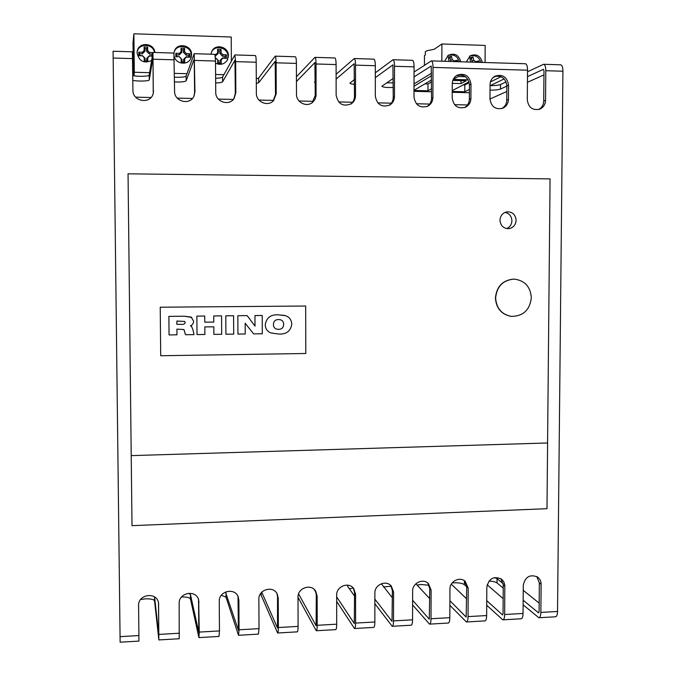 <?xml version="1.0" encoding="UTF-8"?>
<svg xmlns="http://www.w3.org/2000/svg" width="676" height="676" viewBox="0 0 676 676"><rect width="100%" height="100%" fill="white"/><g stroke="black" fill="none" stroke-linecap="round" stroke-linejoin="round"><path stroke-width="1.01" d="M215.433 57.992L217.706 59.826L217.723 63.341L221.204 63.443L221.179 59.927L222.903 58.221L226.384 58.322L226.359 54.798L222.886 54.697L221.128 52.88L221.111 49.356L217.621 49.247L217.647 52.779L215.914 54.486L215.027 54.46M215.416 57.68L218.34 60.46L218.348 63.029L219.962 63.079L219.937 60.51L222.59 57.891L225.125 57.967L225.116 56.336L222.573 56.26L219.894 53.48L219.877 50.911L218.263 50.861L218.28 53.438L215.306 56.04M179.377 56.919L181.16 58.744L181.176 62.285L184.7 62.386L184.666 58.846L186.415 57.13L189.931 57.232L189.897 53.691L186.382 53.59L184.607 51.765L184.582 48.224L181.058 48.114L181.084 51.655L179.343 53.379L175.811 53.269L175.844 56.818L179.191 56.598L181.912 59.387L181.92 61.972L183.551 62.023L183.526 59.437L186.196 56.801L188.765 56.885L188.756 55.246L186.187 55.17L183.466 52.373L183.45 49.787L181.819 49.737L181.836 52.322L179.165 54.959L176.588 54.874L176.605 56.522L179.191 56.598M132.809 80.334C137.574 81.509 149.404 81.179 149.261 79.869L149.21 75.087L152.911 52.567L149.472 52.466L147.681 50.632L147.638 47.066L144.081 46.957L144.115 50.523L142.349 52.255L138.783 52.145L138.825 55.711L142.399 55.821L144.199 57.654L144.225 61.212L147.782 61.313L147.748 57.756L149.514 56.032L152.328 56.116M142.315 55.5L145.07 58.305L145.095 60.908L146.734 60.95L146.709 58.356L149.404 55.711L151.999 55.787L151.982 54.139L149.388 54.063L146.633 51.249L146.607 48.647L144.96 48.596L144.985 51.199L142.29 53.843L139.687 53.767L139.704 55.415L142.399 55.821M215.526 63.13C220.469 65.403 224.432 64.338 227.406 59.944L228.429 55.778C228.818 46.644 214.976 43.188 211.698 51.638L211.005 54.207M227.187 60.333L227.989 56.607C228.37 47.742 215.086 44.075 211.504 52.103M174.231 56.336C175.98 64.626 188.663 65.648 191.088 57.722L191.612 54.663C192.001 44.76 176.436 42.073 174.247 51.706L173.977 53.176M190.801 58.55L191.316 55.508C191.705 45.833 176.613 42.934 174.121 52.238M154.897 52.5C154.069 42.309 137.794 41.785 137.152 51.959L137.093 53.024C139.129 61.33 143.963 63.823 151.61 60.502M503.231 588.137L497.029 582.94C495.559 581.892 492.88 581.275 488.976 581.073M503.189 583.692L497.054 578.622L494.612 577.558M466.727 586.81L464.387 584.647C462.384 583.287 458.877 582.661 453.849 582.788L452.168 582.932M429.125 585.264L421.004 584.495L417.05 585.061M391.26 586.244L383.385 586.912M298.006 597.305L316.284 630.75C316.867 630.649 317.171 628.832 317.205 625.3L317.145 596.156L315.7 591.196C311.205 583.337 297.533 587.926 298.006 597.17L298.091 626.398L278.36 627.531C278.343 631.088 278.098 632.913 277.625 633.006L261.164 595.311L260.116 594.415M278.36 627.531L278.242 598.218L277.219 594.001C273.256 585.247 258.35 589.472 258.874 599.249L259.018 628.646L239.05 629.795L238.51 635.288L226.012 597.153L221.297 595.286M238.02 596.469L238.391 630.201L225.429 592.007M239.05 629.795L238.873 600.305L238.239 596.967C234.995 587.241 218.694 590.976 219.261 601.344L219.463 630.919L199.251 632.085L198.921 637.603L190.48 599.02C189.677 597.576 186.694 596.891 181.54 596.967M198.55 599.561L198.82 632.482L190.438 594.5L188.739 593.232M199.251 632.085L198.702 600.085C196.412 589.362 178.557 592.421 179.165 603.474L179.199 638.752L158.868 639.935L154.559 600.905C153.858 599.401 150.807 598.716 145.433 598.843L140.633 599.502M531.344 297.693C530.415 286.514 524.61 280.32 513.929 279.103C502.936 280.16 496.835 286.438 495.626 297.947C496.395 308.366 501.668 314.517 511.453 316.402C523.249 316.182 529.874 309.946 531.344 297.693M514.242 279.112L513.718 279.103C502.733 280.151 496.632 286.43 495.423 297.93C496.15 308.188 501.313 314.323 510.912 316.343M499.97 220.199C500.57 225.801 503.552 228.623 508.918 228.674C513.321 227.77 515.72 224.973 516.126 220.291C515.484 214.529 512.391 211.715 506.856 211.858C502.631 212.881 500.333 215.661 499.97 220.199M506.645 228.598C509.941 227.128 511.698 224.516 511.909 220.765C511.588 216.168 509.281 213.379 504.989 212.399M543.673 64.296L560.615 64.811C562.077 65.099 562.846 67.237 562.922 71.217L557.531 611.467L540.859 612.422C540.749 615.844 540.082 617.619 538.873 617.754L523.123 604.817M540.859 612.422L541.121 584.275C541.07 581.199 539.879 578.783 537.538 577.017C529.95 574 525.201 576.738 523.283 585.222L523.047 613.453L504.668 614.509C504.566 617.948 503.958 619.731 502.843 619.85L486.712 605.248M504.668 614.509L504.811 585.019L503.764 581.723L501.567 579.146C493.81 575.741 488.9 578.411 486.83 587.157L486.644 615.549L468.054 616.613C467.961 620.078 467.412 621.861 466.398 621.979L449.878 605.316M468.054 616.613L468.206 588.137L465.206 581.352C459.832 576.205 449.65 581.36 449.954 589.109L449.819 617.67L431.001 618.751C430.933 622.224 430.435 624.024 429.522 624.134L412.597 604.885M431.001 618.751L431.111 590.106L428.457 583.642C423.168 577.946 412.301 583.042 412.639 591.086L412.554 619.808L393.516 620.906C393.457 624.404 393.026 626.204 392.224 626.314L374.867 603.719M353.295 588.035L349.357 588.788M393.516 620.906L393.567 592.1L391.294 586.033C386.173 579.704 374.496 584.698 374.876 593.089L374.859 621.979L355.593 623.086C355.542 626.61 355.17 628.418 354.477 628.519L336.682 601.429M508.546 85.151L508.445 99.423C508.234 103.572 506.349 106.504 502.783 108.228C495.491 109.867 491.224 106.783 489.973 98.966L490.066 84.652C490.227 80.79 491.917 77.951 495.111 76.126C502.657 73.963 507.135 76.971 508.546 85.151L506.873 85.92L506.763 100.132L508.445 99.423M470.978 84.137L470.902 98.502C470.716 102.507 468.924 105.414 465.536 107.205C458.024 109.149 453.579 106.09 452.202 98.037L452.269 83.638C452.413 79.937 453.985 77.148 456.984 75.264C464.75 72.738 469.414 75.695 470.978 84.137L469.457 84.922L469.372 99.22L470.902 98.502M389.613 105.11L389.875 104.957C381.889 107.746 377.031 104.814 375.298 96.153L375.324 65.716C375.256 61.617 374.783 59.429 373.912 59.15L354.249 58.55M354.477 84.348C351.537 84.078 350.033 83.672 349.965 83.131L354.477 79.472M351.241 103.834L351.486 103.665C343.239 107.078 338.127 104.248 336.133 95.189L336.099 64.566C336.04 60.443 335.634 58.237 334.882 57.959L314.974 57.359M315.219 82.725L314.509 82.151L315.21 81.399M469.22 82.683L464.809 84.982L463.136 84.931M431.592 81.88L427.976 83.993L424.841 83.908M149.21 75.087C149.362 76.43 137.524 76.768 132.758 75.56M233.795 98.865L235.316 93.491L234.952 60.198L222.607 81.788L222.573 77.056L234.817 55.052L235.662 61.626L235.84 92.722L234.09 98.468C229.139 106.462 215.34 101.806 215.728 92.232L215.509 61.034L214.9 54.325L194.223 53.691L186.094 76.075C184.801 77.098 180.923 77.461 174.459 77.182M222.573 77.056C221.956 77.723 219.641 78.12 215.627 78.255M312.532 102.38L312.735 102.211C306.896 107.721 296.164 102.473 296.494 94.209L296.401 63.4L276.104 62.809C276.045 58.643 275.74 56.421 275.191 56.15L258.654 78.027L256.288 78.83M336.099 64.566L316.055 63.983C315.996 59.843 315.624 57.629 314.94 57.359L296.443 76.768M375.324 65.716L355.517 65.141C355.449 61.026 355.018 58.829 354.207 58.55L336.116 74.267M427.621 106.259L427.891 106.124C420.151 108.439 415.512 105.431 413.982 97.099L414.067 66.856L394.505 66.282C394.438 62.192 393.931 60.003 392.993 59.725L375.315 72.831M393.263 82.861L386.664 82.852M539.397 109.301L539.651 109.208C532.553 110.602 528.438 107.492 527.288 99.887L527.533 70.186L433.012 67.414C432.944 63.341 432.378 61.17 431.322 60.891L414.05 72.045M506.079 81.897L500.485 84.542C498.482 85.277 495.052 85.649 490.193 85.649M562.922 71.217L545.811 70.718C545.735 66.721 545 64.583 543.588 64.296L527.517 71.783M433.012 67.414L432.902 97.564C432.75 101.4 431.085 104.256 427.891 106.124M394.505 66.282L394.446 96.617C394.328 100.242 392.807 103.022 389.875 104.957M355.517 65.141L355.525 95.662C355.432 99.026 354.089 101.696 351.486 103.665M316.055 63.983L316.047 95.924L314.974 99.397L312.735 102.211M276.104 62.809L276.23 93.719L273.619 100.504C268.068 107.112 256.01 102.059 256.356 93.229L256.204 62.226C256.145 58.043 255.874 55.821 255.393 55.55L234.969 54.933M194.206 53.691L194.95 91.716L194.046 95.984C190.201 105.659 174.18 101.772 174.585 91.218L173.909 53.074L152.962 52.441L153.3 93.043C151.272 104.56 132.521 101.983 132.918 90.195L132.403 51.815L113.078 51.232L120.125 642.2L138.893 641.101L138.91 635.558L120.049 636.648M158.852 639.935L158.581 603.33C157.474 591.627 137.946 593.824 138.58 605.628L138.91 635.558M355.593 623.086L355.584 594.111L353.717 588.551C348.85 581.495 336.242 586.329 336.673 595.117L336.699 624.176C336.665 627.7 336.318 629.517 335.676 629.618L316.385 630.742M545.811 70.718L545.54 100.335C545.304 104.594 543.343 107.552 539.651 109.208M547.577 442.966L550.061 178.886L128.043 173.825L132.006 525.658L546.985 508.69L547.602 442.974L131.22 455.624L132.006 525.683M536.761 576.535L539.355 582.94L539.093 611.577L538.595 612.912L523.156 600.212M500.865 578.656L503.248 584.85L503.045 613.647L502.589 614.983L486.745 600.634M464.581 580.853L466.727 586.776L466.161 617.087L449.895 600.71M427.908 583.151L429.775 588.728L429.302 619.208L412.613 600.28M390.821 585.543L392.393 590.706L392.021 621.354L374.876 599.13M353.32 588.061L354.562 592.7L354.292 623.525L336.673 596.874M315.371 590.714L316.284 594.728L316.115 625.722L298.572 593.866M276.949 593.511L277.549 596.773L277.481 627.953L261.747 592.218M158.488 602.781L158.767 634.789L154.576 596.942M487.142 584.782L503.155 598.649M539.169 603.127L523.241 590.342M314.146 589.379L315.996 592.438M347.844 585.179L347.625 586.362L354.562 596.071M381.349 583.76L392.384 597.812M415.867 583.802L429.742 598.64M451.315 584.165L466.668 598.86M523.047 613.453C522.945 616.884 522.303 618.658 521.137 618.785L503.045 619.841M557.531 611.467C557.413 614.881 556.728 616.647 555.461 616.782L539.093 617.737M486.644 615.549C486.551 618.996 485.976 620.779 484.912 620.898L466.584 621.971M449.819 617.67C449.743 621.134 449.219 622.926 448.256 623.044L429.691 624.125M412.554 619.808C412.495 623.297 412.03 625.097 411.169 625.207L392.367 626.306M374.859 621.979C374.8 625.486 374.403 627.294 373.651 627.396L354.604 628.511M298.091 626.398C298.065 629.947 297.786 631.764 297.263 631.857L277.718 632.998M259.018 628.646L258.384 634.13L238.577 635.288M219.463 630.919L219.032 636.429L198.964 637.595M538.611 109.537C541.831 107.746 543.538 104.915 543.715 101.037L543.994 70.921L543.436 69.315L527.483 76.633M527.533 70.186C527.457 66.18 526.748 64.034 525.396 63.747L513.042 63.367M427.071 106.512C429.928 104.594 431.415 101.856 431.533 98.29L431.22 66.003L414.042 76.895M414.067 66.856C413.999 62.775 413.459 60.595 412.461 60.316L393.052 59.725M389.139 105.363C391.776 103.411 393.145 100.741 393.238 97.361L392.917 64.871L375.307 77.664M350.844 104.087C353.193 102.127 354.41 99.566 354.477 96.406L354.139 63.721L336.116 79.067M312.194 102.642L315.244 95.451L314.898 62.564L296.451 81.509M296.401 63.4C296.341 59.251 295.995 57.038 295.378 56.767L275.225 56.15M273.188 100.935L275.521 94.479L275.166 61.389L258.671 82.734L256.314 83.511M193.894 96.313L194.603 92.502L194.232 58.998L186.137 80.833C184.844 81.83 180.965 82.185 174.501 81.914M128.043 173.825L131.22 455.624L547.602 442.974M305.67 306.025L160.229 307.208L160.702 355.737L305.789 353.497L305.67 306.025L160.229 307.208L160.702 355.737M270.366 332.702C266.986 331.096 265.288 328.401 265.279 324.598C266.496 317.585 270.899 314.34 278.504 314.847L285.196 315.658M185.435 334.603L183.923 329.533L176.918 329.127L176.968 334.823L169.059 334.924L168.882 316.36L184.404 316.216L191.798 317.475M169.059 334.924L168.89 316.368L184.413 316.216L191.198 317.103L193.581 321.125C193.547 323.365 192.499 324.945 190.455 325.849L191.823 326.601M193.792 334.197L193.961 334.612L185.554 334.721L183.923 329.542M197.02 334.569L196.868 316.098L204.727 316.022L204.777 322.182L213.793 322.089L213.743 315.937L221.551 315.861L221.686 334.274L213.878 334.366L213.819 326.812L204.811 326.914L204.87 334.476L197.02 334.578L196.868 316.098L204.727 316.022M204.777 322.173L213.785 322.08L213.743 315.937L221.559 315.861M225.928 334.214L225.801 315.819L233.583 315.743L233.71 334.121L225.928 334.214M237.935 334.071L237.825 315.709L247.137 315.616L255.013 326.102L254.953 315.54L262.204 315.472L262.296 333.775L253.618 333.876L245.16 323.255L245.219 333.986L237.935 334.071L237.825 315.709L247.137 315.624M190.455 325.849L191.502 326.364L192.939 329.744L193.961 334.324M176.875 324.37L181.54 324.319C183.39 324.607 184.624 324.032 185.241 322.587L184.666 321.446L176.85 321.049L176.875 324.37L181.531 324.319C183.382 324.607 184.616 324.024 185.232 322.579L184.793 321.539M213.878 334.366L213.827 326.812M225.928 334.223L225.801 315.819M225.809 315.827L233.592 315.751M253.618 333.876L245.16 323.246M255.013 326.102L254.953 315.54M254.962 315.548L262.204 315.481M278.588 334.037L271.068 332.981C267.274 331.51 265.347 328.713 265.288 324.607C266.505 317.593 270.907 314.34 278.512 314.855L284.275 315.405C289.041 316.495 291.533 319.461 291.762 324.311C290.545 331.291 286.151 334.527 278.588 334.037M273.434 324.522C273.383 326.728 274.346 328.232 276.315 329.051L278.571 329.364C281.808 329.28 283.498 327.632 283.65 324.412C283.692 322.055 282.627 320.5 280.464 319.756L278.529 319.537C275.284 319.621 273.586 321.286 273.434 324.522M276.307 329.051L278.554 329.356C281.799 329.28 283.489 327.632 283.641 324.412C283.7 322.199 282.737 320.678 280.76 319.841M149.261 79.869L152.996 57.781L153.249 93.237M414.016 83.917L431.626 73.143M393.255 87.441C386.587 87.669 382.785 87.272 381.847 86.249L393.271 78.374M222.607 81.788C221.99 82.438 219.675 82.827 215.661 82.962M135.648 97.15L150.976 97.513M177.264 98.13L192.398 98.485M218.365 99.102L233.313 99.448M258.95 100.056L273.619 100.403M299.037 100.994L313.343 101.332M338.634 101.932L352.593 102.262M377.757 102.853L391.37 103.174M416.399 103.758L429.674 104.07M454.576 104.662L467.53 104.966M489.973 99.017L506.831 91.488M527.432 82.286L543.952 74.909M506.865 86.114L500.46 89.071C498.415 89.798 494.942 90.162 490.024 90.153M490.058 85.717L504.161 78.915M494.426 76.515C501.584 75.18 505.724 78.315 506.873 85.92M501.812 108.582C504.955 106.749 506.603 103.935 506.763 100.132M456.376 75.653C463.795 73.921 468.155 77.013 469.457 84.922M464.632 107.577C467.648 105.701 469.228 102.921 469.372 99.22M231.369 61.254L231.217 37.019L133.899 33.8L133.003 42.47L133.316 75.678M134.017 75.805L134.321 72.264L149.607 72.678M133.899 33.8L134.321 72.264M485.064 62.522L485.174 45.419L441.918 43.982L434.195 49.255L426.624 50.852L425.322 51.748L425.314 55.001L424.469 55.576L424.435 65.276M441.918 43.982L441.85 61.212M174.425 73.363L186.956 73.701M215.602 74.478L223.883 74.706M482.326 62.437C480.425 55.694 476.36 53.48 470.133 55.821L466.288 61.947M460.77 61.786C458.776 54.9 454.61 52.728 448.289 55.271L444.631 61.296M154.593 52.491C152.92 43.07 137.972 43.095 137.101 52.559M144.199 57.654L145.07 58.313M181.16 58.744L181.912 59.395M217.706 59.826L218.34 60.468M459.334 61.736C457.263 55.829 453.402 53.801 447.749 55.652M457.669 61.685L457.339 60.24L454.196 60.95L452.244 59.649L451.483 56.319L448.332 57.029L448.999 61.423M480.805 62.395C478.845 56.632 475.093 54.57 469.558 56.209M479.157 62.344L478.836 60.899L475.71 61.609L473.766 60.308L473.023 56.995L469.888 57.705L470.564 62.031M146.734 60.95L147.782 61.313M145.095 60.908L144.225 61.212M139.704 55.415L138.825 55.711M139.687 53.767L138.783 52.145M144.96 48.596L144.081 46.957M146.607 48.647L147.638 47.066M151.982 54.139L152.877 52.804M183.551 62.023L184.7 62.386M181.92 61.972L181.176 62.285M176.605 56.522L175.844 56.818M176.588 54.874L175.811 53.269M181.819 49.737L181.058 48.114M183.45 49.787L184.582 48.224M188.756 55.246L189.897 53.691M188.765 56.885L189.931 57.232M219.962 63.079L221.204 63.443M218.348 63.029L217.723 63.341M218.263 50.861L217.621 49.247M219.877 50.911L221.111 49.356M225.116 56.336L226.359 54.798M225.125 57.967L226.384 58.322M450.934 61.482L449.886 58.001L448.619 58.288M449.886 58.001L451.483 56.319M455.987 61.634L457.339 60.24M472.406 62.133L471.366 58.66L470.166 58.939M471.366 58.66L473.023 56.995M477.433 62.285L478.836 60.899M469.414 92.257L468.485 92.713L452.227 92.299M431.558 91.775L413.999 91.328M414.016 86.249L431.618 75.611M501.043 76.701L490.455 81.906M496.184 76.058L492.981 77.656M469.431 89.426L464.775 91.759L452.236 91.437M452.236 90.618L469.009 81.864M452.802 80.427L466.246 80.799L461.007 83.57L452.278 83.334M468.122 79.802L453.199 79.447M453.258 79.32L458.277 76.54L465.426 76.734M431.567 88.784L427.959 90.812L413.999 90.457M413.999 90.314L431.601 79.92M427.959 90.812L427.976 83.993M461.007 83.57L461.015 80.655M464.775 91.759L464.809 84.982M497.054 578.622L497.029 582.94M464.404 580.726L464.387 584.647M261.147 592.894L261.164 595.311M225.978 592.658L226.012 597.153M190.438 594.5L190.48 599.02M154.517 596.9L154.559 600.905M256.204 62.226L235.662 61.626M215.509 61.034L194.705 60.417M174.298 59.826L153.232 59.209M132.572 58.601L113.145 58.026M179.436 633.226L158.97 634.401M336.699 624.176L317.205 625.3M153.384 91.488L153.545 90.702M186.137 80.833L186.094 76.075M194.603 92.502L194.95 91.716M235.316 93.491L235.84 92.722M258.671 82.734L258.654 78.027M275.521 94.479L276.23 93.719M315.244 95.451L316.123 94.699M354.477 96.406L355.525 95.662M393.238 97.361L394.446 96.617M431.533 98.29L432.902 97.564M500.46 89.071L500.485 84.542M543.715 101.037L545.54 100.335M158.497 603.06L158.674 604.555M198.659 600.939L199.014 602.417M238.341 598.843L238.873 600.305M277.549 596.773L278.242 598.218M316.284 594.728L317.145 596.156M354.562 592.7L355.584 594.111M392.393 590.706L393.567 592.1M429.775 588.728L431.111 590.106M466.727 586.776L468.206 588.137M503.248 584.85L504.871 586.193M539.355 582.94L541.121 584.275M146.709 58.356L147.748 57.756M142.29 53.843L142.349 52.255M144.985 51.199L144.115 50.523M146.633 51.249L147.681 50.632M149.388 54.063L149.472 52.466M183.526 59.437L184.666 58.846M179.165 54.959L179.343 53.379M181.836 52.322L181.084 51.655M183.466 52.373L184.607 51.765M186.187 55.17L186.382 53.59M219.937 60.51L221.179 59.927M215.636 56.049L215.914 54.486M218.28 53.438L217.647 52.779M219.894 53.48L221.128 52.88M222.573 56.26L222.886 54.697M450.444 60.426L452.244 59.649M453.875 61.575L454.196 60.95M471.916 61.085L473.766 60.308M475.363 62.226L475.71 61.609M442.881 61.237L431.381 60.891M512.966 63.367L442.949 61.246"/></g></svg>

